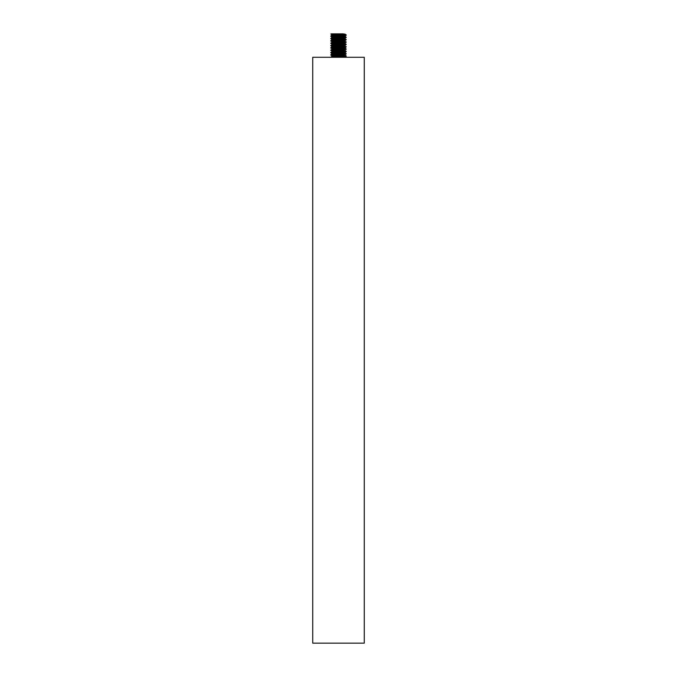 <?xml version="1.0" encoding="UTF-8"?>
<svg xmlns="http://www.w3.org/2000/svg" width="677" height="677" viewBox="0 0 677 677"><rect width="100%" height="100%" fill="white"/><g stroke="black" fill="none" stroke-linecap="round" stroke-linejoin="round"><path stroke-width="0.51" stroke-dasharray="3.38 2.54" d="M344.948 34.129L331.375 33.85L346.184 34.849M343.053 33.85L344.948 33.85M344.94 36.49L332.068 35.289M330.816 36.338L346.184 37.193M346.209 37.227L330.816 36.372M346.209 35.17L330.816 34.028M344.948 35.898L332.052 34.747M344.923 38.276L332.052 37.091M330.791 38.682L346.184 39.537M330.791 40.738L346.184 41.872M330.791 43.37L346.184 44.217M330.816 45.748L346.209 46.882L330.791 45.427L332.077 44.665C331.645 45.08 345.304 45.469 344.94 45.858L344.94 45.841M344.94 43.514L332.052 42.329M344.915 41.136L344.948 41.153C345.253 40.781 331.688 40.4 332.052 40.002M332.085 37.624L332.052 37.658C331.696 38.056 345.38 38.445 344.948 38.834L344.915 38.792M346.209 44.25L330.816 43.396M346.209 42.194L330.816 41.06M346.209 39.562L330.816 38.716M330.791 48.059L346.192 48.905M330.791 50.106L346.184 51.249M330.791 52.738L346.184 53.593L330.816 52.772M346.209 51.283L330.816 50.428M346.209 48.939L330.816 48.092M332.61 57.283L330.791 57.139M330.816 55.082L346.184 55.937M346.209 56.259L330.816 55.116M312.723 57.283L364.277 57.283M332.085 56.369L344.948 57.283L338.026 57.283M336.071 57.283L334.21 57.283M332.585 57.283L334.167 57.283M336.029 57.283L338.009 57.283M364.277 643.15L312.723 643.15M344.923 57.02L344.948 56.995C345.439 56.597 331.679 56.208 332.06 55.819L332.06 55.836M332.052 53.475L332.052 53.491C331.688 53.864 345.329 54.253 344.94 54.651L344.931 54.668M332.06 46.442L332.06 46.468C331.544 46.823 345.312 47.221 344.94 47.618L344.94 47.618M344.948 49.963C345.278 49.565 331.772 49.193 332.052 48.786L332.085 48.829M344.915 52.341L332.085 51.164M344.915 55.201L344.948 55.218C345.253 54.837 331.73 54.465 332.052 54.067L332.077 54.033M344.94 52.891L344.94 52.874C345.439 52.51 331.679 52.112 332.052 51.723L332.094 51.68M332.052 49.362L344.948 50.53M344.948 48.202L332.085 47.001M332.085 44.14L332.052 44.107C331.671 44.487 345.295 44.877 344.94 45.274L344.915 45.308M344.948 40.586C345.363 40.197 331.696 39.808 332.052 39.418L332.094 39.452M332.052 41.762L332.052 41.779C331.578 42.143 345.27 42.533 344.948 42.93L344.948 42.947M338.5 37.658L338.5 35.906"/><path stroke-width="1.02" d="M332.085 34.764L330.816 34.028L331.375 33.85L343.053 33.85L332.052 34.73L330.825 36.016M332.06 35.314C331.679 34.925 345.439 34.535 344.948 34.146L343.053 33.85M344.915 34.112L346.192 34.849L330.816 36.016M332.085 37.108L330.791 36.338L346.209 35.17M344.948 35.898C345.253 36.296 331.73 36.676 332.052 37.074L330.791 38.682L346.209 37.514L344.923 38.276M346.184 35.196L344.94 36.49L332.052 37.658M344.915 36.448L346.209 37.227L330.816 38.361M344.915 38.792L346.209 39.562L330.791 41.026L346.209 39.562M346.184 41.872L330.791 43.37L346.192 42.228L344.915 41.136M344.906 43.48L346.209 44.25L330.791 45.418L332.077 44.665C331.544 44.31 345.312 43.912 344.94 43.514L344.915 42.964C345.397 43.32 331.772 43.7 332.052 44.107L332.06 44.665M332.052 42.346L332.052 41.762C331.679 41.365 345.236 40.984 344.948 40.586L344.948 41.17C345.278 41.576 331.772 41.949 332.052 42.346M332.052 40.002L344.948 38.834L344.94 38.259C345.439 38.623 331.679 39.021 332.052 39.418L330.816 40.705M332.094 46.485L330.791 45.714L346.209 44.25M332.085 44.14L330.791 43.37M332.085 39.452L330.791 38.682M346.184 46.569L330.791 48.059L346.184 46.916L344.915 45.824M344.915 48.169L346.209 48.939L330.791 50.403L346.209 48.939M344.915 50.513L346.209 51.283L330.791 52.738L346.209 51.283M346.184 53.593L330.816 55.082L346.184 53.94L344.906 52.857M332.085 53.508L330.791 52.738M332.085 51.164L330.791 50.403M332.085 48.829L330.791 48.059M332.585 57.283L346.184 56.293L344.915 57.029M344.948 55.235L332.052 56.403L332.06 55.819L344.94 54.651L346.209 55.971L330.816 57.283M364.277 57.283L312.723 57.283L312.723 643.15L364.277 643.15L364.277 57.283M344.948 57.283L338.009 57.283M338.026 57.283L336.071 57.283M334.21 57.283L332.61 57.283M334.167 57.283L336.029 57.283M344.94 47.618L332.052 48.786L332.052 49.362C331.586 48.989 345.27 48.6 344.948 48.202L346.184 46.916M344.948 49.963C345.253 50.36 331.688 50.733 332.052 51.13L332.052 51.697C331.688 51.325 345.363 50.936 344.948 50.547L344.948 49.98M344.948 52.307L332.052 53.475L330.816 54.769M338.5 55.235L338.5 53.475L332.052 54.067M338.5 53.475L344.94 52.891L346.184 51.604M332.052 49.379L330.816 50.081M332.052 47.035C331.671 46.645 345.295 46.256 344.94 45.858L344.94 45.291C345.304 45.664 331.645 46.053 332.06 46.442L330.816 47.737M332.06 46.442L330.791 45.427M330.816 43.049L332.085 42.304M330.825 55.125L332.094 55.861M344.915 54.685L346.184 53.94M346.184 49.26L344.915 49.996M332.085 56.369L330.816 57.105M344.915 45.308L346.184 44.572M346.184 42.228L344.915 42.964M330.816 41.06L332.085 41.796M346.184 39.884L344.915 40.628M332.085 51.68L330.816 52.417"/></g></svg>
